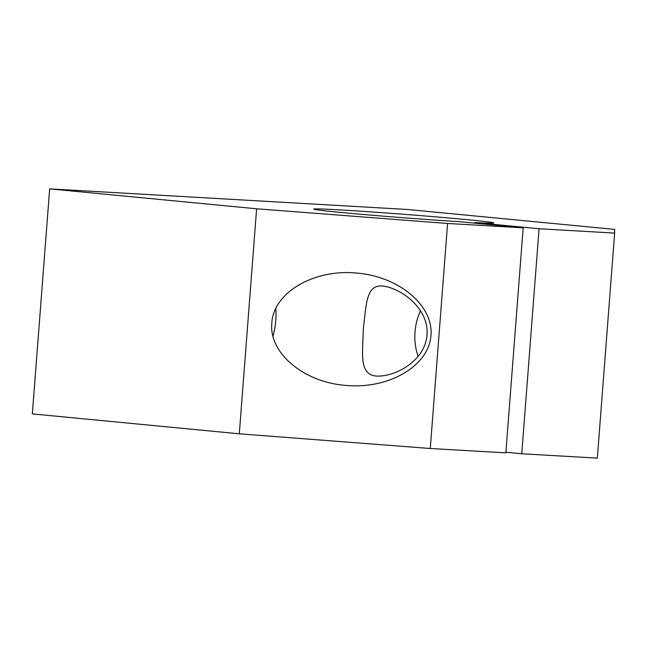 <?xml version="1.0" encoding="UTF-8"?>
<svg xmlns="http://www.w3.org/2000/svg" width="647" height="647" viewBox="0 0 647 647"><rect width="100%" height="100%" fill="white"/><g stroke="black" fill="none" stroke-linecap="round" stroke-linejoin="round"><path stroke-width="0.97" d="M523.164 227.825L458.99 221.654A90.297 1.731 4.4 0 1 364.124 214.545A90.297 1.731 4.4 0 1 313.738 209.102A90.297 1.731 4.4 0 1 403.898 214.303A90.297 1.731 4.4 0 1 493.798 222.964A90.297 1.731 4.4 0 1 474.898 222.568L539.072 228.747L614.65 233.098L614.601 229.402L407.65 209.491L49.665 188.875L256.616 208.787L447.587 223.474L523.164 227.825L505.849 452.86L430.271 448.5L447.587 223.474M505.897 452.245L521.757 453.773L597.335 458.125L614.65 233.098M539.072 228.747L521.757 453.773M474.898 222.568L474.849 223.183M275.784 308.522A56.435 39.831 -84.5 0 1 272.945 336.157M347.075 385.515L344.916 385.329C303.176 381.908 268.723 352.591 271.829 323.136C273.236 292.436 314.717 268.359 357.888 273.188C400.016 277.029 434.072 306.387 430.91 336.141C428.346 365.943 389.243 388.968 347.075 385.515M375.786 376.02C359.271 373.95 362.555 354.977 363.315 328.967C366.412 303.548 366.218 285.376 381.859 285.942C400.663 287.543 429.179 308.482 427.004 334.822C425.394 360.363 395.948 376.861 376.667 376.085L375.786 376.02M49.665 188.875L32.35 413.902L239.301 433.813L430.271 448.5M256.616 208.787L239.301 433.813M420.493 310.843A45.144 31.97 -86.7 0 0 418.108 356.376"/></g></svg>
